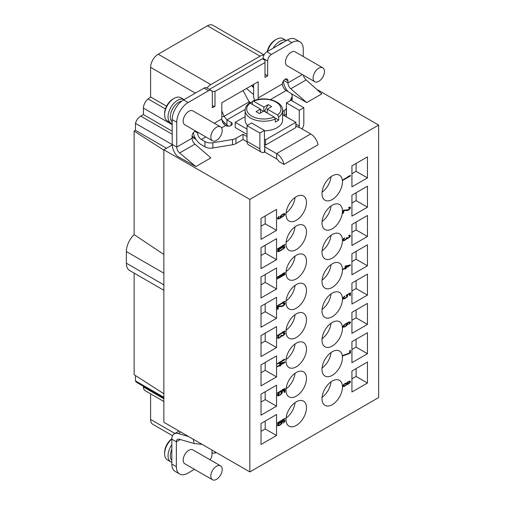 <?xml version="1.0" encoding="UTF-8"?>
<svg xmlns="http://www.w3.org/2000/svg" width="505" height="505" viewBox="0 0 505 505"><rect width="100%" height="100%" fill="white"/><g stroke="black" fill="none" stroke-linecap="round" stroke-linejoin="round"><path stroke-width="0.76" d="M284.984 392.082L284.984 389.608L280.793 392.025L281.436 393.18L280.471 394.399L279.183 395.144L278.217 395.043L279.341 392.865L277.573 394.613L277.409 395.51L278.053 395.87L280.149 395.024L282.087 393.174L282.245 392.278L281.601 391.924L284.182 390.434L284.182 392.549L284.984 392.082L284.605 391.867L284.605 389.822M249.849 471.916L378.636 397.561L378.636 125.07L249.849 199.424L249.849 471.916L163.866 422.275L163.866 149.777L249.849 199.424M332.233 404.669A14.462 8.351 120 0 0 341.683 391.924A14.462 8.351 120 0 0 339.467 380.334A14.462 8.351 120 0 0 332.233 381.048A14.462 8.351 120 0 0 322.783 393.793A14.462 8.351 120 0 0 325.005 405.382A14.462 8.351 120 0 0 332.233 404.669M332.233 375.36A14.462 8.351 120 0 0 341.683 362.615A14.462 8.351 120 0 0 339.467 351.026A14.462 8.351 120 0 0 332.233 351.745A14.462 8.351 120 0 0 322.783 364.49A14.462 8.351 120 0 0 325.005 376.08A14.462 8.351 120 0 0 332.233 375.36M332.233 346.058A14.462 8.351 120 0 0 341.683 333.313A14.462 8.351 120 0 0 339.467 321.723A14.462 8.351 120 0 0 332.233 322.436A14.462 8.351 120 0 0 322.783 335.181A14.462 8.351 120 0 0 325.005 346.777A14.462 8.351 120 0 0 332.233 346.058M332.233 316.755A14.462 8.351 120 0 0 341.683 304.01A14.462 8.351 120 0 0 339.467 292.42A14.462 8.351 120 0 0 332.233 293.134A14.462 8.351 120 0 0 322.783 305.878A14.462 8.351 120 0 0 325.005 317.468A14.462 8.351 120 0 0 332.233 316.755M332.233 287.446A14.462 8.351 120 0 0 341.683 274.701A14.462 8.351 120 0 0 339.467 263.111A14.462 8.351 120 0 0 332.233 263.831A14.462 8.351 120 0 0 322.783 276.576A14.462 8.351 120 0 0 325.005 288.166A14.462 8.351 120 0 0 332.233 287.446M332.233 258.143A14.462 8.351 120 0 0 341.683 245.398A14.462 8.351 120 0 0 339.467 233.809A14.462 8.351 120 0 0 332.233 234.522A14.462 8.351 120 0 0 322.783 247.267A14.462 8.351 120 0 0 325.005 258.857A14.462 8.351 120 0 0 332.233 258.143M332.233 228.834A14.462 8.351 120 0 0 341.683 216.089A14.462 8.351 120 0 0 339.467 204.5A14.462 8.351 120 0 0 332.233 205.219A14.462 8.351 120 0 0 322.783 217.964A14.462 8.351 120 0 0 325.005 229.554A14.462 8.351 120 0 0 332.233 228.834M332.233 199.532A14.462 8.351 120 0 0 341.683 186.787A14.462 8.351 120 0 0 339.467 175.197A14.462 8.351 120 0 0 332.233 175.91A14.462 8.351 120 0 0 322.783 188.662A14.462 8.351 120 0 0 325.005 200.251A14.462 8.351 120 0 0 332.233 199.532M296.252 220.306A14.462 8.351 120 0 0 305.702 207.561A14.462 8.351 120 0 0 303.48 195.972A14.462 8.351 120 0 0 296.252 196.691A14.462 8.351 120 0 0 286.802 209.436A14.462 8.351 120 0 0 289.018 221.026A14.462 8.351 120 0 0 296.252 220.306M296.252 249.615A14.462 8.351 120 0 0 305.702 236.87A14.462 8.351 120 0 0 303.48 225.28A14.462 8.351 120 0 0 296.252 225.994A14.462 8.351 120 0 0 286.802 238.739A14.462 8.351 120 0 0 289.018 250.328A14.462 8.351 120 0 0 296.252 249.615M296.252 278.918A14.462 8.351 120 0 0 305.702 266.173A14.462 8.351 120 0 0 303.48 254.583A14.462 8.351 120 0 0 296.252 255.296A14.462 8.351 120 0 0 286.802 268.048A14.462 8.351 120 0 0 289.018 279.637A14.462 8.351 120 0 0 296.252 278.918M296.252 308.22A14.462 8.351 120 0 0 305.702 295.475A14.462 8.351 120 0 0 303.48 283.886A14.462 8.351 120 0 0 296.252 284.605A14.462 8.351 120 0 0 286.802 297.35A14.462 8.351 120 0 0 289.018 308.94A14.462 8.351 120 0 0 296.252 308.22M296.252 337.529A14.462 8.351 120 0 0 305.702 324.784A14.462 8.351 120 0 0 303.48 313.195A14.462 8.351 120 0 0 296.252 313.908A14.462 8.351 120 0 0 286.802 326.653A14.462 8.351 120 0 0 289.018 338.243A14.462 8.351 120 0 0 296.252 337.529M296.252 425.444A14.462 8.351 120 0 0 305.702 412.699A14.462 8.351 120 0 0 303.48 401.109A14.462 8.351 120 0 0 296.252 401.822A14.462 8.351 120 0 0 286.802 414.567A14.462 8.351 120 0 0 289.018 426.157A14.462 8.351 120 0 0 296.252 425.444M296.252 396.141A14.462 8.351 120 0 0 305.702 383.396A14.462 8.351 120 0 0 303.48 371.806A14.462 8.351 120 0 0 296.252 372.52A14.462 8.351 120 0 0 286.802 385.264A14.462 8.351 120 0 0 289.018 396.854A14.462 8.351 120 0 0 296.252 396.141M296.252 366.832A14.462 8.351 120 0 0 305.702 354.087A14.462 8.351 120 0 0 303.48 342.497A14.462 8.351 120 0 0 296.252 343.217A14.462 8.351 120 0 0 286.802 355.962A14.462 8.351 120 0 0 289.018 367.552A14.462 8.351 120 0 0 296.252 366.832M367.463 177.88L367.463 156.885L351.934 165.855L351.934 186.85L367.463 177.88L356.101 171.321L356.101 163.45M367.463 186.193L351.934 195.157L351.934 216.153L367.463 207.189L367.463 186.193M367.463 215.496L351.934 224.466L351.934 245.462L367.463 236.491L367.463 215.496M367.463 244.805L351.934 253.769L351.934 274.764L367.463 265.794L367.463 244.805M367.463 295.103L367.463 274.108L351.934 283.071L351.934 304.067L367.463 295.103L356.101 288.544L356.101 280.666M367.463 324.406L367.463 303.41L351.934 312.38L351.934 333.376L367.463 324.406L356.101 317.847L356.101 309.975M367.463 353.715L367.463 332.719L351.934 341.683L351.934 362.678L367.463 353.715L356.101 347.15L356.101 339.278M351.934 391.981L367.463 383.017L367.463 362.022L351.934 370.992L351.934 391.981M276.551 414.51L261.022 423.474L261.022 444.469L276.551 435.506L276.551 414.51M276.551 406.197L276.551 385.201L261.022 394.171L261.022 415.167L276.551 406.197L265.188 399.638L265.188 391.766M276.551 355.899L261.022 364.863L261.022 385.858L276.551 376.894L276.551 355.899M276.551 347.585L276.551 326.596L261.022 335.56L261.022 356.555L276.551 347.585L265.188 341.026L265.188 333.155M261.022 327.253L276.551 318.283L276.551 297.287L261.022 306.257L261.022 327.253M276.551 288.98L276.551 267.985L261.022 276.948L261.022 297.944L276.551 288.98L265.188 282.415L265.188 274.543M261.022 268.641L276.551 259.671L276.551 238.676L261.022 247.646L261.022 268.641M261.022 239.332L276.551 230.368L276.551 209.373L261.022 218.337L261.022 239.332M342.87 180.317L350.445 175.948L350.445 175.506L348.027 176.466L349.151 176.251L342.87 179.881L342.87 180.317M343.671 210.238L342.87 210.699L342.87 213.325L343.671 212.857L343.671 210.819L348.349 210.162L350.281 208.388L350.281 207.151L348.671 207.422L348.671 207.789L349.473 207.688L349.637 208.249L348.349 209.72L343.671 210.238M343.671 240.727L345.931 239.566L346.733 238.594L349.315 237.539L350.445 235.797L349.959 235.128L348.671 235.507L348.671 235.873L349.637 236.043L349.151 237.198L347.705 238.032L347.055 237.533L346.411 237.905L345.931 239.13L344.637 240.02L343.671 239.85L344.637 237.76L343.671 238.537L342.87 240.386L343.671 240.727L343.293 240.506L344.315 240.134M350.445 264.854L345.123 266.173L345.123 267.921L342.87 269.228L342.87 269.664L345.123 268.363L345.123 269.089L346.089 268.534L346.089 267.801L350.445 265.289L350.445 264.854M346.253 295.734L346.897 295.949L346.733 296.77L345.123 298.139L343.671 298.247L344.801 296.063L343.514 297.174L342.87 298.272L343.028 298.985L343.514 299.067L346.411 297.609L347.705 295.917L347.541 295.21L347.055 295.122L349.637 293.639L349.637 295.753L350.445 295.286L350.445 292.805L346.253 295.223L346.253 295.734M346.575 325.693L347.705 324.096L347.541 323.459L346.897 323.396L349.473 322.417L349.637 322.979L348.671 324.488L350.281 322.897L350.281 321.881L348.349 322.266L344.158 324.829L343.028 326.066L343.028 327.158L344.966 326.773L346.575 325.693L346.26 325.51M349.637 353.443L350.445 352.982L350.445 350.356L349.637 350.823L349.637 353.008L342.87 355.457L342.87 355.899L349.637 353.443L349.258 353.229L350.066 352.761L350.066 350.577M346.733 383.042L345.287 383.295L343.993 384.185L343.028 385.328L343.028 386.495L344.801 386.199L346.733 384.501L349.315 383.371L350.445 381.774L349.801 381.123L348.027 381.786L346.733 383.042M279.183 216.361L278.053 217.302L277.409 218.697L278.053 219.05L279.505 218.577L283.696 216.014L284.984 213.956L284.34 213.596L282.245 214.442L280.313 216.291L280.149 217.112L280.957 217.447L279.183 218.324L278.217 218.299L279.183 216.361M277.409 249.369L284.984 244.994L284.984 244.553L282.566 245.512L283.696 245.297L277.409 248.927L277.409 249.369M281.923 247.343L278.539 249.59L277.573 250.732L277.573 251.604L279.669 251.2L283.854 248.561L284.826 247.418L284.826 246.541L281.923 247.343M277.409 277.447L284.984 273.079L284.984 272.637L282.566 273.596L283.696 273.382L277.409 277.011L277.409 277.447M277.409 278.905L284.984 274.537L284.984 274.095L282.566 275.055L283.696 274.84L277.409 278.47L277.409 278.905M277.409 306.144L284.984 301.769L284.984 301.334L282.566 302.287L283.696 302.078L277.409 305.708L277.409 306.144M278.217 306.257L277.409 306.724L277.409 309.35L278.217 308.883L278.217 306.844L282.888 306.188L284.826 304.414L284.826 303.177L283.21 303.448L283.21 303.814L284.018 303.713L284.182 304.275L282.888 305.746L278.217 306.257M277.409 335.844L284.984 331.476L284.984 331.034L282.566 331.993L283.696 331.779L277.409 335.408L277.409 335.844M278.217 338.369L280.471 337.214L281.279 336.235L283.854 335.187L284.984 333.439L284.504 332.77L283.21 333.155L283.21 333.515L284.182 333.685L283.696 334.84L282.245 335.68L281.601 335.175L280.957 335.547L280.471 336.778L279.183 337.668L278.217 337.498L279.183 335.408L278.217 336.185L277.409 338.034L278.217 338.369L277.838 338.154L278.861 337.782M277.409 364.023L284.984 359.648L284.984 359.213L282.566 360.172L283.696 359.958L277.409 363.587L277.409 364.023M284.984 361.984L279.669 363.303L279.669 365.052L277.409 366.359L277.409 366.794L279.669 365.487L279.669 366.22L280.635 365.664L280.635 364.932L284.984 362.42L284.984 361.984M277.409 393.395L284.984 389.02L284.984 388.585L282.566 389.544L283.696 389.33L277.409 392.959L277.409 393.395M277.409 423.354L284.984 418.986L284.984 418.544L282.566 419.503L283.696 419.289L277.409 422.919L277.409 423.354M281.115 424.276L282.245 422.679L282.087 422.041L281.436 421.978L284.018 421L284.182 421.561L283.21 423.07L284.826 421.479L284.826 420.463L282.888 420.848L278.697 423.411L277.573 424.648L277.573 425.74L279.505 425.355L281.115 424.276L280.799 424.093M346.089 266.122L349.151 265.598L346.089 267.366L345.71 265.908L349.151 265.598M346.089 325.681L344.637 326.52L343.671 326.495L344.158 325.27L346.089 324.008L346.897 324.122L346.089 325.681M343.671 385.391L344.801 383.939L345.931 383.503L346.411 383.806L345.931 384.962L344.801 385.833L343.836 385.883L343.293 385.17L343.558 384.633M349.637 382.241L348.507 383.623L347.055 383.731L348.507 381.868L349.473 381.748L349.637 382.241M282.409 216.538L281.115 216.847L281.115 215.9L282.409 214.713L284.018 214.221L284.018 215.168L282.409 216.538M281.758 247.803L284.018 247.084L283.696 248.214L280.635 250.347L278.375 251.067L278.697 249.937L281.758 247.803L281.443 247.62M280.635 363.253L283.696 362.729L280.635 364.496L280.256 363.038L283.696 362.729M280.635 424.263L279.183 425.103L278.217 425.077L278.697 423.853L280.635 422.59L281.436 422.704L280.635 424.263M378.636 125.07L317.5 89.77M172.211 144.96L163.866 149.777M192.083 137.202L196.06 139.487M224.39 123.144L223.557 123.624M195.833 166.587L179.616 152.977L194.955 144.114L210.882 157.901L195.833 166.587L177.217 156.178A11.785 6.805 60 0 1 172.199 144.449L172.199 119.597A16.072 9.279 -60 0 1 183.561 99.914L204.014 88.11A5.359 3.093 -60 0 1 206.696 87.845L211.241 90.464A5.359 3.093 120 0 0 208.559 90.73L204.014 88.11M291.076 93.539L306.718 102.572L321.767 93.886L306.131 79.929A5.359 3.093 60 0 1 303.366 75.144M295.842 124.066L299.282 126.054A1.073 0.619 -60 0 1 298.651 127.273A1.073 0.619 -60 0 1 298.524 127.361L298.903 127.146L310.714 133.964A10.712 6.186 -120 0 1 318.049 144.758L283.962 164.441A10.712 6.186 -120 0 0 276.626 153.646L264.809 146.829L264.809 152.074L276.626 158.898A4.286 2.474 -120 0 1 278.987 161.575L283.962 164.441M135.454 375.556L135.454 380.89L163.866 397.29M163.866 398.091L136.741 382.43A8.036 4.64 -60 0 1 135.454 380.89M163.866 290.293L129.69 270.566A16.072 9.279 -60 0 1 126.364 263.206L126.364 251.547A16.072 9.279 -60 0 1 134.128 234.617L134.128 131.079L135.454 130.315L135.454 123.365L172.199 144.581M163.866 393.774L134.128 374.71L134.128 273.123M143.407 386.281L143.407 386.975L163.866 398.78M163.866 401.5L145.074 390.649A8.036 4.64 -60 0 1 143.407 386.975M150.604 393.843L150.604 419.428L174.875 433.441M172.533 435.714L152.826 424.333A10.712 6.186 -60 0 1 150.604 419.428M264.083 54.868L212.782 25.25A10.712 6.186 120 0 0 207.422 25.78L158.179 54.212A10.712 6.186 120 0 0 150.604 67.329L195.302 93.135M135.454 123.365A8.036 4.64 120 0 1 140.756 116.099L143.407 114.572L143.407 108.102A8.036 4.64 120 0 1 148.104 98.929L150.604 96.973L150.604 67.329M134.128 131.079L163.866 150.149M163.866 254.488L134.128 234.617M166.517 148.249L135.454 130.315M143.407 114.572L172.199 131.193M150.604 96.973L166.562 106.183M254.602 100.381A11.785 6.805 -120 0 1 253.636 95.325L253.636 84.392M263.105 59.243L263.105 58.365A5.359 3.093 -60 0 1 263.926 55.171A5.359 3.093 -60 0 1 266.892 51.807L287.351 39.996A16.072 9.279 -60 0 1 295.381 39.201L299.932 41.827A16.072 9.279 120 0 0 291.896 42.622L271.438 54.426A5.359 3.093 120 0 0 267.65 60.991L267.65 75.864L264.999 77.391L264.999 62.519L214.997 91.386L212.049 91.386M278.425 45.147A11.785 6.805 -60 0 1 280.906 43.279A11.785 6.805 -60 0 1 283.393 42.281M273.199 48.164A13.395 7.733 -60 0 1 279.77 41.309A13.395 7.733 -60 0 1 286.341 40.577L283.059 38.677A13.395 7.733 -60 0 0 276.361 39.34L275.225 39.996L276.361 39.34A13.395 7.733 -60 0 0 267.53 51.441M267.208 51.624A11.785 6.805 -60 0 1 275.225 39.996M172.199 121.768A11.785 6.805 -60 0 1 171.1 112.186A11.785 6.805 -60 0 1 178.637 102.326A11.785 6.805 -60 0 1 181.611 101.24M172.199 123.409A13.395 7.733 -60 0 1 170.804 122.885A13.395 7.733 -60 0 1 168.752 112.154A13.395 7.733 -60 0 1 177.501 100.356A13.395 7.733 -60 0 1 184.073 99.624L180.784 97.724A13.395 7.733 -60 0 0 174.092 98.387L172.956 99.043L174.092 98.387A13.395 7.733 -60 0 0 164.624 114.787A13.395 7.733 -60 0 0 167.395 120.916L170.804 122.885M164.624 114.787L164.624 113.473A11.785 6.805 -60 0 1 172.956 99.043M306.131 79.929L290.785 88.785A5.359 3.093 60 0 1 287.919 82.889L287.919 80.781A3.882 2.241 120 0 0 287.111 79.007A3.882 2.241 120 0 0 284.119 80.042A3.882 2.241 120 0 0 282.421 83.95L258.181 97.951L258.181 81.766L221.821 102.761L221.821 118.946A5.359 3.093 -120 0 0 225.609 125.505A3.882 2.241 180 0 0 229.838 125.991A3.882 2.241 180 0 0 232.237 123.921A3.882 2.241 180 0 0 231.101 122.336L231.101 125.505M303.259 56.522L303.259 49.181A16.072 9.279 120 0 0 299.932 41.827M194.955 144.114A5.359 3.093 60 0 1 192.083 138.219L192.083 136.11A3.882 2.241 -60 0 1 195.624 131.029M197.461 132.089A3.882 2.241 -60 0 1 197.575 132.941A5.359 3.093 -120 0 0 201.362 139.5L205.825 136.924M179.616 152.977A5.359 3.093 60 0 1 176.744 147.075L176.744 122.223L172.199 119.597M208.559 90.73L188.106 102.54A16.072 9.279 120 0 0 176.744 122.223M214.997 91.386L214.997 106.258L212.346 107.792L212.346 92.92A5.359 3.093 120 0 0 211.241 90.464M322.809 67.809L295.154 51.845A8.036 4.64 120 0 0 288.961 53.997A8.036 4.64 120 0 0 285.458 62.083A8.036 4.64 120 0 0 287.118 65.764L314.773 81.728A8.036 4.64 120 0 0 320.965 79.575A8.036 4.64 120 0 0 324.469 71.489A8.036 4.64 120 0 0 322.809 67.809A8.036 4.64 120 0 0 316.616 69.961A8.036 4.64 120 0 0 313.106 78.048A8.036 4.64 120 0 0 314.773 81.728M220.534 126.856L192.878 110.892A8.036 4.64 120 0 0 186.692 113.044A8.036 4.64 120 0 0 183.182 121.131A8.036 4.64 120 0 0 184.849 124.811L212.498 140.775A8.036 4.64 120 0 0 218.69 138.623A8.036 4.64 120 0 0 222.2 130.536A8.036 4.64 120 0 0 220.534 126.856A8.036 4.64 120 0 0 214.341 129.009A8.036 4.64 120 0 0 210.831 137.095A8.036 4.64 120 0 0 212.498 140.775M209.373 89.391L262.348 58.801L264.999 60.335L264.999 62.519M264.999 74.33L267.65 75.864M263.926 55.171A10.712 6.186 120 0 0 260.075 56.181L210.831 84.606A10.712 6.186 120 0 0 207.006 88.021M248.624 101.088L250.606 102.761L250.606 103.418M250.606 102.761L252.424 101.707M290.785 88.785L306.718 102.572M287.989 91.538A11.785 6.805 60 0 1 283.393 80.977M282.421 83.95A5.359 3.093 -120 0 0 286.215 90.515L289.807 92.592A8.036 4.64 0 0 1 292.161 95.874A8.036 4.64 0 0 1 291.852 97.149L290.059 100.76M258.181 97.951A5.359 3.093 -120 0 0 258.364 99.403M286.404 108.127L286.215 108.499A8.036 4.64 0 0 1 284.176 110.5L282.611 111.397M259.886 133.049L247.008 125.612L247.008 141.362L259.886 148.798L259.886 133.049L264.431 130.423L264.431 146.172A1.073 0.619 120 0 0 264.652 146.658A1.073 0.619 120 0 0 265.062 146.671A1.073 0.619 120 0 0 265.188 146.608L264.809 146.829M247.008 136.546L243.031 134.254L235.974 138.326A8.036 4.64 0 0 1 232.508 139.506L212.857 142.757A8.036 4.64 0 0 1 204.961 141.577L201.362 139.5M221.929 120.051L226.922 125.171L226.922 119.919L231.101 122.336M245.114 116.617L235.235 122.317L235.235 127.569L247.008 134.362M264.431 144.424L265.542 145.061L295.842 127.569L295.842 122.317L282.611 114.679M226.922 125.171L228.626 126.155M247.021 141.804L243.031 139.5L235.974 143.571A8.036 4.64 180 0 1 232.508 144.752L212.857 148.003A8.036 4.64 180 0 1 204.961 146.829L201.362 144.752A11.785 6.805 -120 0 1 193.282 132.802M286.404 113.372L286.215 113.745A8.036 4.64 180 0 1 284.315 115.664M243.038 90.509L249.754 103.007M221.821 110.879L224.113 116.308L226.922 119.919L245.19 109.377M221.821 116.977L224.113 116.308L249.053 101.909M213.482 106.258L212.346 105.602L213.482 106.258L214.997 106.258M243.031 134.254L243.031 139.5M247.008 141.362A7.499 4.33 120 0 0 248.561 144.79L261.439 152.226A7.499 4.33 120 0 0 264.285 152.289A7.499 4.33 120 0 0 264.809 152.062M259.886 148.798A7.499 4.33 120 0 0 261.439 152.226M247.008 125.612L251.553 122.986L264.431 130.423M299.282 126.054L299.282 110.305L286.404 102.868L290.949 100.243L303.827 107.679L303.827 123.428A7.499 4.33 -60 0 1 302.078 128.977M303.827 107.679L299.282 110.305M286.404 102.868L286.404 116.863M265.542 145.061L265.542 139.816L295.842 122.317M235.235 122.317L247.008 129.116M264.431 139.172L265.542 139.816M249.287 103.115L250.158 103.159A17.145 9.898 0 0 0 251.635 116.036A17.145 9.898 0 0 0 274.158 117.015L275.307 118.991L275.307 122.052A18.748 10.826 0 0 0 278.716 120.083L278.716 117.021A18.748 10.826 0 0 0 282.611 110.412L282.611 120.038A18.748 10.826 180 0 1 264.431 130.858M247.507 125.328A18.748 10.826 180 0 1 245.114 120.038L245.114 110.412A18.748 10.826 0 0 0 250.493 118A18.748 10.826 0 0 0 250.606 118.069A18.748 10.826 0 0 0 275.307 118.991M267.271 109.105L277.567 115.045A17.145 9.898 0 0 0 275.982 102.105A17.145 9.898 0 0 0 253.567 101.189L263.863 107.136L268.218 104.617L271.627 106.587L267.271 109.105L267.271 113.038M278.716 117.021L277.567 115.045M275.017 117.949L278.716 120.083M252.418 104.466L252.418 101.84L252.803 101.082L253.567 101.189M274.158 117.015L263.863 111.068L263.863 107.136M260.454 109.541L263.484 111.289M264.431 111.397L268.218 104.617M263.863 111.068L259.507 113.587L256.098 111.618L260.454 109.105L260.454 113.038M264.431 111.182L267.271 112.823M260.454 109.105L250.158 103.159M179.692 474.025L175.147 471.399A16.072 9.279 -60 0 1 171.82 464.044L171.82 439.192L176.365 441.818L176.365 466.67A16.072 9.279 120 0 0 179.692 474.025A16.072 9.279 120 0 0 187.727 473.229L194.463 469.341M212.725 453.111L211.967 453.547M210.048 459.777A5.359 3.093 120 0 0 211.967 454.86L211.967 450.05M188.529 436.516L178.132 433.505A11.785 6.805 -120 0 0 174.257 433.801A11.785 6.805 -120 0 0 171.82 439.192M193.289 439.262L194.109 443.535L179.237 439.23A5.359 3.093 -120 0 0 177.476 439.369A5.359 3.093 -120 0 0 176.365 441.818L180.304 439.546M202.107 444.349L194.109 443.535M214.997 451.798L214.997 453.111L216.14 452.455M220.534 465.831L192.878 449.867A8.036 4.64 120 0 0 186.692 452.019A8.036 4.64 120 0 0 183.182 460.106A8.036 4.64 120 0 0 184.849 463.786L212.498 479.75A8.036 4.64 120 0 0 218.69 477.597A8.036 4.64 120 0 0 222.2 469.511A8.036 4.64 120 0 0 220.534 465.831A8.036 4.64 120 0 0 214.341 467.983A8.036 4.64 120 0 0 210.831 476.07A8.036 4.64 120 0 0 212.498 479.75M214.997 453.111L211.967 453.111M253.636 94.549L246.49 88.514M252.121 85.263L252.121 86.576L253.636 85.705M253.636 87.453L252.121 86.576M171.82 460.39A11.785 6.805 -60 0 1 171.82 449.324M171.82 462.296A13.395 7.733 -60 0 1 170.804 461.867A13.395 7.733 -60 0 1 171.82 444.798M170.804 461.867L167.395 459.897A13.395 7.733 -60 0 1 164.624 453.768A13.395 7.733 -60 0 1 171.82 438.99M164.624 453.768L164.624 452.455A11.785 6.805 -60 0 1 171.826 438.757M322.076 397.328A14.462 8.351 120 0 0 331.027 381.83M322.076 368.025A14.462 8.351 120 0 0 331.027 352.522M322.076 338.716A14.462 8.351 120 0 0 331.027 323.219M322.076 309.413A14.462 8.351 120 0 0 331.027 293.916M322.076 280.105A14.462 8.351 120 0 0 331.027 264.607M322.076 250.802A14.462 8.351 120 0 0 331.027 235.305M322.076 221.499A14.462 8.351 120 0 0 331.027 205.996M322.076 192.19A14.462 8.351 120 0 0 331.027 176.693M286.095 212.965A14.462 8.351 120 0 0 295.04 197.468M286.095 242.274A14.462 8.351 120 0 0 295.04 226.777M286.095 271.576A14.462 8.351 120 0 0 295.04 256.079M286.095 300.885A14.462 8.351 120 0 0 295.04 285.382M286.095 330.188A14.462 8.351 120 0 0 295.04 314.691M286.095 418.102A14.462 8.351 120 0 0 295.04 402.605M286.095 388.799A14.462 8.351 120 0 0 295.04 373.302M286.095 359.491A14.462 8.351 120 0 0 295.04 343.993M351.934 173.726L356.101 171.321M351.934 203.029L356.101 200.624L356.101 192.752M351.934 232.338L356.101 229.933L356.101 222.061M351.934 261.64L356.101 259.235L356.101 251.364M351.934 290.949L356.101 288.544M351.934 320.252L356.101 317.847M351.934 349.555L356.101 347.15M351.934 378.864L356.101 376.459L356.101 368.581M261.022 431.346L265.188 428.941L265.188 421.069M261.022 402.043L265.188 399.638M261.022 372.74L265.188 370.335L265.188 362.457M261.022 343.432L265.188 341.026M261.022 314.129L265.188 311.724L265.188 303.852M261.022 284.82L265.188 282.415M261.022 255.517L265.188 253.112L265.188 245.241M261.022 226.215L265.188 223.81L265.188 215.932M367.463 207.189L356.101 200.624M367.463 236.491L356.101 229.933M367.463 265.794L356.101 259.235M367.463 383.017L356.101 376.459M276.551 435.506L265.188 428.941M276.551 376.894L265.188 370.335M276.551 318.283L265.188 311.724M276.551 259.671L265.188 253.112M276.551 230.368L265.188 223.81M342.87 179.881L350.066 175.582M350.445 175.948L350.066 175.727M349.151 176.251L348.772 176.037M348.671 207.467L349.473 207.688M349.264 208.969L349.902 208.167L349.946 207.044M342.87 212.889L343.293 212.643L343.293 210.598L346.84 210.377L348.33 209.726M342.92 240.456L343.293 240.506M343.836 240.121L343.293 239.629L343.406 238.871M347.383 238.076L346.784 237.685M348.671 235.551L349.473 235.772M349.492 236.75L349.946 235.128M346.733 238.594L346.361 238.373L348.027 237.918M345.123 268.654L345.71 268.313L345.71 267.581L350.066 264.917M342.87 269.228L344.745 268.142L345.123 268.363M346.089 267.366L345.71 265.908M346.253 295.526L346.733 295.747M349.637 295.311L350.066 295.065L350.066 293.026M346.777 296.675L347.263 295.16M342.927 298.815L344.637 298.341M343.836 298.442L343.293 298.026L343.413 297.3M342.927 326.988L344.637 326.52M349.548 323.156L350.003 321.83M348.248 322.316L349.473 322.417M346.809 324.81L347.276 323.434M345.489 323.882L346.733 323.995M343.836 326.621L343.293 326.274L343.387 325.592M342.87 355.539L349.258 353.229M349.517 382.531L350.003 381.161M346.31 384.349L347.945 383.876M342.927 386.325L344.587 385.883M343.836 385.883L343.293 385.17M345.123 383.39L346.253 383.611M348.374 381.584L349.473 381.748M347.219 383.926L346.676 383.51L346.784 382.967M278.375 218.425L277.838 218.084L277.927 217.472M280.199 217.194L280.957 217.447M284.088 215.035L284.549 213.634M280.894 217.415L282.099 216.67M277.472 218.798L279.227 218.305M283.21 214.322L282.832 214.107L283.318 213.968L284.018 214.221M281.115 216.847L280.578 216.5L280.666 215.818M277.409 248.927L284.605 244.628M283.318 245.083L283.696 245.297M284.044 247.728L284.523 246.49M277.491 251.439L279.486 250.884M278.375 251.067L277.971 250.202M282.535 247.046L284.018 247.084M277.409 277.011L284.605 272.713M283.318 273.167L283.696 273.382M277.409 278.47L284.605 274.171M283.318 274.625L283.696 274.84M277.409 305.708L284.605 301.403M283.318 301.857L283.696 302.078M283.21 303.492L284.018 303.713M283.81 304.995L284.448 304.193L284.492 303.069M277.409 308.915L277.838 308.669L277.838 306.623L281.38 306.402L282.869 305.752M277.409 335.408L284.605 331.11M283.318 331.564L283.696 331.779M277.466 338.104L277.838 338.154M278.375 337.769L277.838 337.277L277.952 336.513M281.923 335.718L281.329 335.333M283.21 333.193L284.018 333.414M284.031 334.398L284.492 332.776M281.279 336.235L280.9 336.021L282.566 335.566M277.409 363.587L284.605 359.282M283.318 359.737L283.696 359.958M279.669 365.784L280.256 365.443L280.256 364.711L284.605 362.047M277.409 366.359L279.29 365.273L279.669 365.487M280.635 364.496L280.256 363.038M277.409 392.959L284.605 388.654M283.318 389.109L283.696 389.33M280.793 392.328L281.279 392.549M284.182 392.114L284.605 391.867M281.317 393.471L281.809 391.962M277.472 395.611L279.183 395.144M278.375 395.245L277.838 394.828L277.958 394.102M277.409 422.919L284.605 418.62M283.318 419.074L283.696 419.289M277.472 425.57L279.183 425.103M284.088 421.738L284.549 420.412M282.794 420.899L284.018 421M281.348 423.392L281.822 422.016M280.029 422.464L281.279 422.584M278.375 425.204L277.838 424.856L277.927 424.175M349.151 207.656L348.772 207.435M350.445 207.568L350.066 207.347M350.445 207.858L350.066 207.637M350.281 208.388L349.902 208.167M349.959 208.868L349.58 208.647M349.315 209.531L348.936 209.31M348.671 209.973L348.292 209.758M348.349 210.162L347.97 209.941M347.705 210.459L347.326 210.244M347.219 210.591L346.84 210.377M343.671 210.819L343.293 210.598M343.671 212.857L343.293 212.643M344.158 240.588L343.779 240.374M343.349 240.689L342.971 240.475M343.993 238.714L343.678 238.53M343.836 238.953L343.495 238.758M343.671 239.414L343.293 239.193M343.671 239.85L343.293 239.629M349.151 235.74L348.772 235.519M350.445 235.652L350.066 235.431M350.445 235.797L350.066 235.576M350.281 236.397L349.902 236.182M349.959 236.877L349.58 236.656M349.315 237.539L348.98 237.35M348.671 237.988L348.355 237.805M348.349 238.171L347.97 237.95M347.705 238.474L347.326 238.253M347.219 238.606L346.84 238.385M346.411 239.143L346.077 238.947M345.931 239.566L345.616 239.383M345.287 240.014L344.972 239.831M344.637 240.386L344.258 240.165M350.445 265.289L350.066 265.068M346.089 267.801L345.71 267.581M346.089 268.534L345.71 268.313M350.445 295.286L350.066 295.065M349.637 293.639L349.321 293.455M347.055 295.122L346.739 294.945M347.705 295.482L347.326 295.261M347.705 295.917L347.326 295.703M347.541 296.378L347.162 296.157M347.055 297.022L346.701 296.814M345.609 298.221L345.294 298.038M344.966 298.594L344.58 298.373M344.158 298.916L343.779 298.695M343.514 299.067L343.135 298.846M344.801 296.498L344.486 296.315M343.836 297.426L343.476 297.218M343.671 297.811L343.293 297.59M343.671 298.247L343.293 298.026M347.055 325.195L346.701 324.993M345.767 326.306L345.452 326.123M344.966 326.773L344.58 326.552M344.158 327.088L343.779 326.874M343.514 327.246L343.135 327.025M350.445 322.152L350.066 321.931M350.445 322.442L350.066 322.222M350.281 322.897L349.902 322.682M349.801 323.541L349.441 323.333M349.151 322.386L348.772 322.165M348.671 322.518L348.292 322.297M348.185 322.72L347.844 322.525M347.219 323.206L346.903 323.03M346.897 323.396L346.581 323.213M347.705 323.73L347.326 323.516M347.705 324.096L347.326 323.875M347.541 324.551L347.162 324.336M346.411 323.964L346.032 323.749M346.089 324.008L345.71 323.787M345.609 324.21L345.275 324.021M343.836 325.674L343.476 325.466M343.671 325.984L343.293 325.769M343.671 326.495L343.293 326.274M350.445 352.982L350.066 352.761M350.445 381.483L350.066 381.262M350.445 381.774L350.066 381.553M350.281 382.234L349.902 382.014M349.801 382.878L349.441 382.67M349.315 383.371L348.999 383.188M348.507 383.983L348.191 383.8M348.027 384.261L347.648 384.046M347.383 384.488L347.004 384.273M346.897 384.551L346.518 384.33M346.733 384.501L346.354 384.28M346.575 384.734L346.222 384.532M346.089 385.309L345.761 385.119M345.287 385.921L344.972 385.738M344.801 386.199L344.423 385.978M343.993 386.514L343.615 386.3M343.514 386.577L343.135 386.357M343.836 385.006L343.457 384.791M343.671 385.681L343.293 385.466M345.931 383.503L345.553 383.289M345.287 383.661L344.972 383.478M344.158 384.526L343.842 384.343M348.993 381.736L348.614 381.521M348.507 381.868L348.191 381.685M347.705 382.481L347.383 382.298M347.219 383.055L346.866 382.847M347.055 383.44L346.676 383.219M347.055 383.731L346.676 383.51M278.375 217.554L278.021 217.346M278.217 217.863L277.838 217.642M278.217 218.299L277.838 218.084M284.984 213.956L284.605 213.735M284.984 214.322L284.605 214.101M284.826 214.776L284.448 214.562M284.34 215.42L283.98 215.212M282.888 216.626L282.573 216.443M281.758 217.346L281.38 217.131M280.635 218.002L280.294 217.806M279.505 218.577L279.126 218.362M278.697 218.899L278.318 218.678M278.053 219.05L277.674 218.829M283.696 214.189L283.318 213.968M282.731 214.53L282.415 214.347M281.115 215.9L280.761 215.692M280.957 216.209L280.578 215.989M280.957 216.721L280.578 216.5M284.984 244.994L284.605 244.773M284.984 246.888L284.605 246.667M284.826 247.418L284.448 247.198M284.34 248.062L283.98 247.854M283.854 248.561L283.526 248.365M281.923 249.969L281.607 249.786M280.471 250.808L280.123 250.606M279.669 251.2L279.29 250.979M279.183 251.402L278.804 251.187M278.539 251.629L278.16 251.414M278.053 251.692L277.674 251.471M282.731 247.317L282.383 247.115M278.697 249.937L278.381 249.748M278.375 250.341L278.021 250.133M278.217 250.796L277.838 250.575M283.696 247.052L283.318 246.831M284.984 273.079L284.605 272.858M284.984 274.537L284.605 274.316M284.984 301.769L284.605 301.548M283.696 303.682L283.318 303.461M284.984 303.593L284.605 303.372M284.984 303.884L284.605 303.663M284.826 304.414L284.448 304.193M284.504 304.894L284.126 304.673M283.854 305.557L283.475 305.336M283.21 305.998L282.832 305.784M282.888 306.188L282.51 305.967M282.245 306.484L281.866 306.264M281.758 306.617L281.38 306.402M278.217 306.844L277.838 306.623M278.217 308.883L277.838 308.669M284.984 331.476L284.605 331.255M278.697 338.236L278.318 338.015M277.895 338.337L277.516 338.116M278.539 336.362L278.223 336.178M278.375 336.601L278.04 336.406M278.217 337.056L277.838 336.841M278.217 337.498L277.838 337.277M283.696 333.382L283.318 333.167M284.984 333.294L284.605 333.079M284.984 333.439L284.605 333.224M284.826 334.045L284.448 333.824M284.504 334.525L284.126 334.304M283.854 335.187L283.526 334.992M283.21 335.629L282.895 335.446M282.888 335.819L282.51 335.598M282.245 336.115L281.866 335.901M281.758 336.248L281.38 336.033M280.957 336.791L280.616 336.595M280.471 337.214L280.155 337.031M279.827 337.656L279.511 337.479M279.183 338.028L278.804 337.813M284.984 359.648L284.605 359.434M284.984 362.42L284.605 362.199M280.635 364.932L280.256 364.711M280.635 365.664L280.256 365.443M284.984 389.02L284.605 388.806M278.217 395.043L277.838 394.828M278.217 394.607L277.838 394.386M278.375 394.222L278.021 394.014M279.341 393.3L279.025 393.117M278.053 395.87L277.674 395.649M278.697 395.712L278.318 395.497M279.505 395.396L279.126 395.175M280.149 395.024L279.833 394.841M281.601 393.818L281.241 393.61M282.087 393.174L281.708 392.959M282.245 392.72L281.866 392.499M282.245 392.278L281.866 392.063M281.601 391.924L281.285 391.741M284.182 390.434L283.867 390.251M284.984 418.986L284.605 418.765M281.601 423.777L281.241 423.575M280.313 424.888L279.997 424.705M279.505 425.355L279.126 425.134M278.697 425.671L278.318 425.456M278.053 425.829L277.674 425.608M284.984 420.734L284.605 420.513M284.984 421.025L284.605 420.804M284.826 421.479L284.448 421.265M284.34 422.123L283.98 421.921M283.696 420.968L283.318 420.747M283.21 421.101L282.832 420.88M282.731 421.309L282.383 421.107M281.758 421.789L281.443 421.612M281.436 421.978L281.121 421.795M282.245 422.313L281.866 422.098M282.245 422.679L281.866 422.458M282.087 423.139L281.708 422.919M280.957 422.546L280.578 422.331M280.635 422.59L280.256 422.369M280.149 422.792L279.814 422.603M278.375 424.257L278.021 424.048M278.217 424.566L277.838 424.351M278.217 425.077L277.838 424.856M126.364 263.206L163.866 284.858M126.364 251.547L163.866 273.199M140.756 116.099L172.199 134.254M143.407 108.102L172.199 124.722M192.083 136.205L195.164 137.985M148.104 98.929L165.413 108.922M302.35 74.557L287.919 82.889L283.747 80.478M194.829 131.357L197.575 132.941L198.25 132.55M214.322 123.27L221.821 118.946M172.199 144.449L176.744 147.075L192.083 138.219M267.65 60.991L263.105 58.365M271.438 54.426L266.892 51.807M291.896 42.622L287.351 39.996M285.173 79.197L287.919 80.781M286.215 90.515L270.434 99.624M295.842 125.814L298.524 127.361M276.626 158.898L276.626 153.646L310.714 133.964M264.431 146.172L265.188 146.608M221.543 127.853L225.609 125.505M291.852 100.766L291.852 97.149M188.106 102.54L183.561 99.914M204.961 146.829L204.961 141.577M212.857 148.003L212.857 142.757M232.508 144.752L232.508 139.506M235.974 143.571L235.974 138.326M264.285 152.289L264.809 148.47M284.176 115.582L284.176 110.5M286.215 113.745L286.215 108.499M210.831 84.606L158.179 54.212M207.422 25.78L260.075 56.181M176.365 466.67L171.82 464.044M178.132 433.505L180.727 432.009M292.161 100.949L292.161 95.874M282.611 110.412C283.311 101.164 264.317 95.571 252.847 101.063M249.255 103.134C246.623 105.097 245.241 107.521 245.114 110.412M179.041 431.036L174.257 433.801M222.105 120.783L222.642 121.093"/></g></svg>
